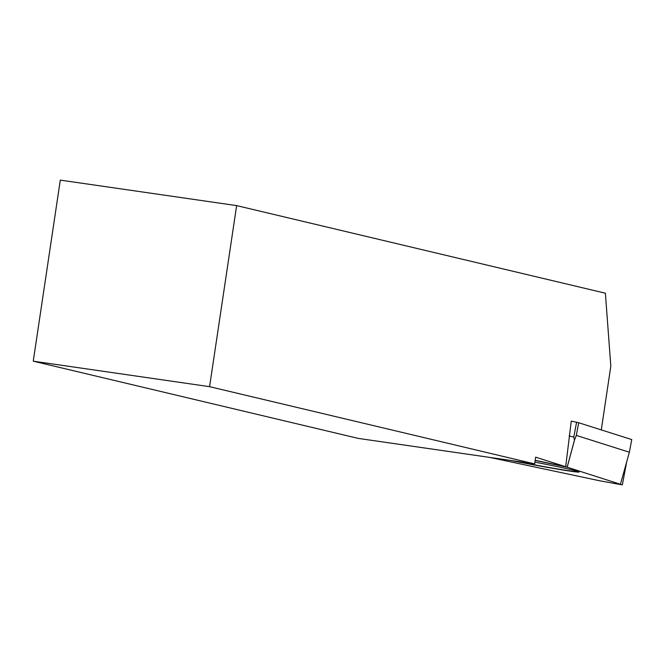 <?xml version="1.0" encoding="UTF-8"?>
<svg xmlns="http://www.w3.org/2000/svg" width="665" height="665" viewBox="0 0 665 665"><rect width="100%" height="100%" fill="white"/><g stroke="black" fill="none" stroke-linecap="round" stroke-linejoin="round"><path stroke-width="1" d="M535.192 460.288L565.682 466.722L535.666 457.179L534.635 463.896L209.583 386.673L33.25 361.178L358.302 438.41L534.635 463.896M33.25 361.178L60.307 180.115L236.64 205.61L605.383 293.215L610.819 366.141L601.293 429.906M569.124 436.04L573.795 437.03L576.58 422.242L571.268 421.12L565.682 466.722M236.64 205.61L209.583 386.673M513.629 460.862L518.467 461.818C552.956 468.418 573.155 471.759 579.057 471.842M622.34 484.885L626.671 461.909L622.34 484.885L599.606 480.762L489.565 457.379M576.58 422.242L578.7 422.74L576.314 435.4L574.435 440.188L573.795 437.03M576.314 435.4L629.364 452.233L631.75 439.573L578.7 422.74M510.936 460.471A50.141 1.455 -169.3 0 0 579.149 471.934A50.141 1.455 -169.3 0 0 577.868 471.369A50.141 1.455 -169.3 0 0 534.909 462.142M535.167 460.429L567.179 467.187L619.439 483.962M567.145 467.179L574.435 440.188M629.364 452.233L620.495 484.112M574.618 439.656L567.179 467.187"/></g></svg>
